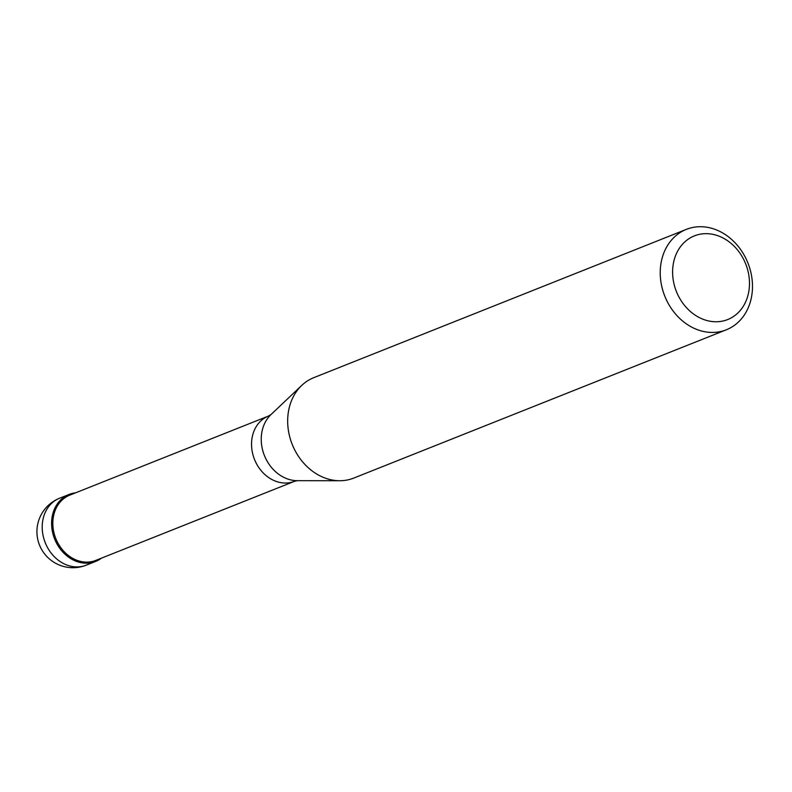 <?xml version="1.0" encoding="UTF-8"?>
<svg xmlns="http://www.w3.org/2000/svg" width="792" height="792" viewBox="0 0 792 792"><rect width="100%" height="100%" fill="white"/><g stroke="black" fill="none" stroke-linecap="round" stroke-linejoin="round"><path stroke-width="1.19" d="M101.495 558.132A36.026 29.839 -111.7 0 1 95.664 561.419A36.026 29.839 -111.7 0 1 54.767 539.332A36.026 29.839 -111.7 0 1 69.023 494.465A36.026 29.839 -111.7 0 1 75.507 492.852A36.026 29.839 68.3 0 0 54.767 539.332A36.026 29.839 68.3 0 0 101.495 558.132M55.925 538.857A35.125 29.086 68.3 0 0 95.802 560.399L294.525 481.308A35.125 29.086 -111.7 0 1 254.638 459.766A35.125 29.086 -111.7 0 1 268.538 416.028L69.825 495.119A35.125 29.086 68.3 0 0 55.925 538.857M686.377 229.363L313.82 377.645A54.044 44.748 68.3 0 0 301.772 385.387A54.044 44.748 68.3 0 0 292.436 444.936A54.044 44.748 68.3 0 0 339.728 480.734A54.044 44.748 68.3 0 0 353.786 478.071L726.343 329.789A54.044 44.748 -111.7 0 1 664.993 296.653A54.044 44.748 -111.7 0 1 686.377 229.363A54.044 44.748 -111.7 0 1 747.727 262.508A54.044 44.748 -111.7 0 1 726.343 329.789M745.519 263.479A45.035 37.293 -111.7 0 1 728.066 319.404A45.035 37.293 -111.7 0 1 676.576 291.941A45.035 37.293 -111.7 0 1 694.039 236.016A45.035 37.293 -111.7 0 1 745.519 263.479M59.341 498.326L68.726 494.584M69.023 494.465L59.638 498.208A36.026 29.839 68.3 0 0 45.382 543.064A36.026 29.839 68.3 0 0 86.279 565.151L95.664 561.419M268.538 416.028L271.022 414.543A37.491 31.046 68.3 0 0 264.538 455.855A37.491 31.046 68.3 0 0 297.346 480.685L339.728 480.734M59.638 498.208A36.026 36.026 0 0 0 39.6 545.292A36.026 36.026 0 0 0 86.279 565.151M294.525 481.308L297.346 480.685M271.022 414.543L301.772 385.387"/></g></svg>
